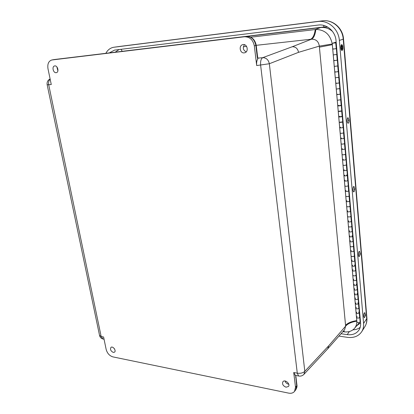 <?xml version="1.0" encoding="UTF-8"?>
<svg xmlns="http://www.w3.org/2000/svg" width="414" height="414" viewBox="0 0 414 414"><rect width="100%" height="100%" fill="white"/><g stroke="black" fill="none" stroke-linecap="round" stroke-linejoin="round"><path stroke-width="0.62" d="M56.878 66.918L57.893 70.877M56.164 72.688C53.189 73.174 51.646 66.359 54.643 65.94C57.618 65.184 59.393 72.139 56.366 72.652L56.164 72.688M113.979 348.226L114.543 348.997M113.286 352.417C110.704 351.062 109.943 349.375 110.999 347.356C112.877 345.762 116.546 350.772 114.528 352.174L113.286 352.417M285.013 380.989C285.588 382.655 286.726 383.716 288.429 384.176L288.765 384.228M286.053 387.199C283.005 385.931 281.97 384.094 282.933 381.698C284.93 379.022 290.654 383.959 288.46 386.485L286.053 387.199M244.477 44.702C242.511 47.77 243.08 50.166 246.185 51.885M244.213 52.873C239.897 53.541 238.505 45.442 242.811 44.634C247.163 43.398 249.13 51.719 244.752 52.764L244.213 52.873M343.749 330.657L344.515 331.883L342.864 331.655M250.755 37.224L315.866 29.466C324.773 29.658 330.237 34.502 332.266 43.998L356.816 321.155C356.92 323.976 356.149 326.377 354.503 328.359C352.05 331.081 348.723 332.256 344.515 331.883M360.351 321.171L360.113 321.595M359.476 322.542L359.073 323.034M247.551 36.36L320.648 27.547C325.119 27.091 329.104 28.421 332.608 31.536M295.399 375.389L293.728 372.507L295.513 387.292L294.52 391.406C293.164 393.021 291.213 393.6 288.661 393.129L112.893 356.889C109.524 355.828 107.288 353.365 106.175 349.483L103.588 337.006L101.166 336.551L48.707 84.766L51.264 84.528L47.993 68.75C47.315 64.01 48.578 61.091 51.776 59.999L245.947 36.411C251.272 36.391 254.574 39.408 255.852 45.462L257.203 56.723L257.746 58.974L257.979 58.183L257.565 56.563M246.128 36.391L244.384 36.779C249.725 36.758 253.037 39.791 254.32 45.866L256.696 65.557C256.421 62.762 256.768 60.573 257.746 58.974M244.384 36.779L52.076 59.952M257.203 56.723L257.565 56.532L256.219 45.323L311.535 39.185C313.714 38.098 315.157 34.859 315.866 29.466M327.779 348.743L328.7 345.799L304.813 371.311L269.343 63.735L298.541 52.335C297.785 48.619 295.71 46.751 292.315 46.725L311.535 39.185C315.991 39.128 318.583 41.441 319.318 46.12L332.266 43.998M298.541 52.335L319.318 46.12L345.633 326.144C347.843 323.639 351.574 321.973 356.816 321.155M328.7 345.799L345.633 326.144L344.639 329.642M342.321 47.776L341.871 49.188C341.131 48.148 341.074 47.061 341.695 45.928L342.29 47.232M109.296 52.899L114.533 50.115L318.237 25.063C326.796 23.784 335.423 31.34 336.049 40.8L360.584 323.07C360.791 325.699 360.252 328.017 358.974 330.036C356.351 333.72 352.433 335.257 347.217 334.636L341.027 333.736M105.849 53.313C107.728 49.851 110.393 47.833 113.845 47.253L317.9 21.507C328.204 19.929 338.636 29.037 339.366 40.443L363.58 323.474C363.823 326.594 363.192 329.353 361.686 331.754C358.529 336.246 353.789 338.109 347.47 337.348L338.952 336.085M338.823 77.128L339.206 77.097M345.499 153.806L345.871 153.801M350.016 205.649L350.379 205.66M354.332 255.236L354.689 255.262M360.418 321.176L360.071 321.135M350.891 215.746L351.253 215.756M339.801 88.389L340.184 88.363M344.572 143.156L344.945 143.146M353.484 245.492L353.841 245.512M347.33 174.827L347.698 174.827M359.269 311.965L359.621 312.001M340.774 99.546L341.152 99.526M343.636 132.402L344.008 132.392M356.009 274.472L356.361 274.498M356.832 283.968L357.189 283.994M352.63 235.664L352.987 235.68M358.467 302.712L358.819 302.743M348.231 185.193L348.598 185.198M351.765 225.749L352.128 225.765M341.736 110.6L342.114 110.579M337.834 65.764L338.217 65.728M357.655 293.376L358.006 293.412M342.688 121.55L343.066 121.535M355.171 264.898L355.528 264.924M349.126 195.47L349.494 195.475M346.42 164.363L346.787 164.358M336.83 54.286L337.219 54.25M336.215 42.725L332.23 43.325L336.199 42.549M334.357 42.963L333.042 43.211L334.357 42.963M338.347 71.658L334.781 72.119L338.719 71.534M339.211 77.211L335.278 77.78L338.838 77.34L338.347 71.7M339.335 82.997L335.78 83.431L339.703 82.862M340.194 88.492L336.277 89.057L339.822 88.632L339.335 83.048M340.313 94.237L336.773 94.651L340.681 94.092M341.167 99.665L337.27 100.245L340.8 99.81L340.318 94.288M341.281 105.363L337.762 105.793C338.652 106.01 339.796 105.906 341.193 105.482L341.648 105.213M342.124 110.735L341.674 111.014C340.282 111.449 339.138 111.547 338.248 111.309L341.762 110.89L341.286 105.425M342.243 116.391L338.735 116.805C339.625 117.058 340.763 116.965 342.15 116.515L342.606 116.23M343.082 121.7L342.632 121.995C341.245 122.451 340.111 122.544 339.221 122.275L342.72 121.866L342.249 116.458M343.19 127.315C342.155 127.869 340.991 128.004 339.703 127.719L339.703 127.719C340.593 128.004 341.726 127.916 343.102 127.45L343.553 127.15M344.024 132.568L343.579 132.884C342.202 133.355 341.074 133.437 340.184 133.137L340.184 133.137C341.472 133.437 342.632 133.308 343.667 132.744L343.201 127.388M344.137 138.141C343.108 138.721 341.948 138.85 340.66 138.535L340.66 138.535C341.55 138.85 342.678 138.768 344.05 138.286L344.495 137.965M344.96 143.337L344.515 143.663C343.149 144.155 342.026 144.232 341.136 143.901L341.136 143.901C342.419 144.238 343.579 144.108 344.603 143.518L344.143 138.219M345.069 148.869C344.044 149.475 342.895 149.599 341.612 149.247L341.612 149.247C342.497 149.594 343.62 149.521 344.986 149.019L345.426 148.683M345.887 154.008L345.447 154.35C344.091 154.857 342.968 154.929 342.083 154.567L342.083 154.567C343.361 154.939 344.515 154.815 345.535 154.194L345.074 148.952M345.995 159.499C344.981 160.13 343.832 160.254 342.549 159.866L342.549 159.866C343.434 160.244 344.557 160.171 345.913 159.659L346.347 159.302M346.808 164.581L346.373 164.938C345.022 165.465 343.905 165.528 343.02 165.139L343.02 165.139C344.298 165.543 345.442 165.424 346.456 164.777L346 159.581M346.911 170.03C345.902 170.687 344.758 170.806 343.48 170.387L343.48 170.387C344.365 170.791 345.483 170.728 346.829 170.195L347.263 169.828M347.719 175.055L347.284 175.432C345.944 175.971 344.831 176.033 343.946 175.608L344.686 175.153M347.822 180.468C346.818 181.151 345.68 181.265 344.407 180.809L344.407 180.809C345.286 181.249 346.399 181.192 347.739 180.644L348.169 180.256M348.619 185.436L348.19 185.829C346.854 186.388 345.747 186.44 344.867 185.989L344.867 185.989C346.14 186.46 347.274 186.347 348.272 185.648L347.827 180.561M348.723 190.807C347.729 191.522 346.596 191.63 345.323 191.144L345.323 191.144C346.202 191.61 347.31 191.558 348.64 190.994L349.069 190.595M349.514 195.729L349.09 196.132C347.76 196.707 346.658 196.753 345.778 196.277L345.778 196.277C347.046 196.779 348.179 196.671 349.168 195.946L348.728 190.911M349.613 201.059C348.629 201.794 347.496 201.903 346.228 201.385L346.228 201.385C347.108 201.877 348.21 201.835 349.535 201.251L349.959 200.837M350.399 205.924L349.98 206.348C348.66 206.938 347.558 206.974 346.678 206.472L346.678 206.472C347.946 207.005 349.074 206.902 350.058 206.151L349.623 201.168M350.498 211.218C349.519 211.978 348.397 212.087 347.129 211.533L347.129 211.533C348.008 212.056 349.106 212.015 350.42 211.419L350.839 210.99M351.279 216.03L350.86 216.47C349.545 217.071 348.453 217.107 347.574 216.574L347.574 216.574C348.842 217.143 349.959 217.039 350.937 216.263L350.508 211.331M351.377 221.288C350.404 222.075 349.281 222.173 348.019 221.593L348.019 221.593C348.893 222.142 349.99 222.106 351.3 221.495L351.714 221.05M352.148 226.049L351.734 226.499C350.43 227.12 349.338 227.151 348.459 226.587L348.459 226.587C349.726 227.188 350.839 227.084 351.812 226.292L351.388 221.402M352.247 231.271C351.279 232.078 350.161 232.176 348.904 231.561L348.904 231.561C349.778 232.135 350.865 232.109 352.169 231.483L352.583 231.022M353.013 235.98L352.599 236.446C351.305 237.077 350.218 237.103 349.338 236.513L350.047 235.959M353.106 241.16C352.148 241.993 351.036 242.087 349.778 241.445L349.778 241.445C350.653 242.045 351.734 242.024 353.033 241.383L353.442 240.912M353.866 245.823L353.458 246.304C352.169 246.951 351.088 246.967 350.213 246.356L350.213 246.356C351.47 247.013 352.578 246.92 353.535 246.076L353.116 241.284M353.96 250.967C353.007 251.821 351.9 251.914 350.642 251.241L350.642 251.241C351.517 251.867 352.599 251.852 353.887 251.2L354.296 250.708M354.715 255.578L354.312 256.075C353.028 256.737 351.947 256.747 351.077 256.111L351.077 256.111C352.33 256.794 353.432 256.706 354.384 255.842L353.97 251.096M354.808 260.691C353.861 261.565 352.759 261.653 351.507 260.955L351.507 260.955C352.376 261.601 353.452 261.596 354.736 260.923L355.14 260.427M355.559 265.25L355.155 265.757C353.877 266.435 352.806 266.44 351.931 265.778L352.63 265.177M355.647 270.326C354.705 271.222 353.608 271.31 352.355 270.58L352.355 270.58C353.23 271.258 354.301 271.253 355.574 270.57L355.973 270.052M356.392 274.839L355.993 275.362C354.72 276.05 353.649 276.05 352.78 275.362L352.78 275.362C354.032 276.107 355.124 276.024 356.061 275.113L355.657 270.461M356.48 279.88C355.543 280.801 354.451 280.878 353.204 280.123L353.204 280.123C354.074 280.821 355.14 280.827 356.407 280.128L356.806 279.6M357.22 284.346L356.821 284.879C355.559 285.582 354.493 285.577 353.623 284.863L354.312 284.237M357.303 289.35C356.376 290.292 355.284 290.369 354.042 289.588L354.042 289.588C354.907 290.307 355.973 290.317 357.23 289.609L357.629 289.065M358.038 293.769L357.644 294.313C356.387 295.032 355.326 295.022 354.456 294.287L355.14 293.645M358.12 298.737C357.199 299.7 356.118 299.777 354.87 298.965L354.87 298.965C355.74 299.715 356.801 299.726 358.053 299.001L358.441 298.453M358.85 303.11L358.457 303.669C357.21 304.399 356.149 304.388 355.284 303.628L355.962 302.976M358.933 308.052C358.017 309.03 356.935 309.103 355.698 308.27L355.698 308.27C356.563 309.035 357.618 309.056 358.86 308.321L359.254 307.752M359.652 312.379L359.264 312.948C358.022 313.688 356.971 313.672 356.107 312.891L356.78 312.223M359.735 317.279C358.824 318.283 357.753 318.356 356.511 317.491L356.511 317.491C357.375 318.283 358.426 318.304 359.668 317.559L360.056 316.979M336.344 48.65L332.742 49.142L336.722 48.541M337.224 54.332L333.254 54.927L336.846 54.441L336.344 48.681M337.348 60.211L333.767 60.687L337.726 60.092M338.222 65.826L334.274 66.416L337.85 65.945L337.353 60.247M356.107 284.133L356.526 284.268M346.565 174.982L346.994 175.044M356.93 293.547L357.344 293.686M354.436 265.063L354.86 265.183M357.743 302.882L358.162 303.022M351.879 235.83L352.309 235.928M358.555 312.135L358.969 312.28M333.322 43.051L334.062 42.942M334.057 42.885L336.173 42.249M333.311 42.963L336.163 42.104M332.892 49.054L333.539 48.847M356.62 317.16L357.158 316.529M355.807 307.944L356.345 307.328M354.984 298.649L355.528 298.044M354.151 289.277L354.705 288.687M353.318 279.823L353.872 279.243M352.474 270.285L353.028 269.721M351.621 260.67L352.179 260.116M350.761 250.967L351.326 250.429M349.897 241.176L350.467 240.658M349.023 231.302L349.592 230.795M348.138 221.34L348.717 220.848M347.253 211.29L347.832 210.814M346.352 201.152L346.937 200.692M345.447 190.921L346.037 190.476M344.536 180.597L345.126 180.168M343.61 170.18L344.21 169.771M342.683 159.669L343.284 159.276M341.741 149.066L342.347 148.683M340.794 138.359L341.405 137.997M339.837 127.553L340.453 127.212M338.875 116.655L339.496 116.329M337.902 105.648L338.523 105.342M336.918 94.542L337.545 94.252M335.925 83.328L336.556 83.064M334.921 72.01L335.563 71.767M333.912 60.589L334.553 60.361M354.451 294.23L354.456 294.287C355.704 295.084 356.785 295.006 357.712 294.054L357.313 289.495M353.618 284.811L353.623 284.863C354.87 285.634 355.957 285.556 356.889 284.625L356.49 280.019M343.941 175.577L332.23 43.325M349.338 236.472L343.946 175.608C345.224 176.048 346.363 175.934 347.367 175.262L346.922 170.123M351.926 265.726L349.338 236.513C350.601 237.144 351.714 237.046 352.676 236.228L352.257 231.39M355.279 303.571L351.931 265.778C353.183 266.492 354.28 266.404 355.228 265.519L354.819 260.82M356.102 312.834L355.284 303.628C356.526 304.45 357.608 304.378 358.524 303.405L358.131 298.887M356.915 322.014L356.92 322.071C358.157 322.946 359.228 322.879 360.133 321.864L359.75 317.434M356.92 322.071L356.107 312.891C357.344 313.74 358.421 313.667 359.331 312.673L358.943 308.202M333.156 43.16L335.019 42.942L333.156 43.16M341.322 47.76L341.861 49.012C342.414 47.998 342.362 47.03 341.705 46.104L341.322 47.76M342.637 46.647L341.622 44.645C341.012 44.919 340.758 46.026 340.862 47.957C341.048 49.535 341.41 50.373 341.938 50.467L342.73 48.283M342.797 46.999C342.595 45.499 342.243 44.712 341.731 44.634C341.126 44.909 340.867 46.011 340.97 47.946C341.162 49.525 341.519 50.363 342.047 50.456C342.549 50.296 342.818 49.447 342.849 47.905M342.295 47.6C343.165 50.254 342.637 44.417 342.295 47.6M347.962 117.7L347.61 117.876C346.803 120.189 346.932 121.985 348.003 123.263L348.076 123.258M348.955 119.941L348.034 117.695L347.713 117.871C346.911 120.184 347.041 121.98 348.107 123.258C348.593 123.155 348.878 122.384 348.971 120.935M348.629 119.656C348.029 122.368 349.706 120.376 348.629 119.656M353.882 186.486L353.856 186.486C352.759 186.233 352.619 191.858 353.722 191.848L354.099 191.744L354.726 189.741M354.741 188.613L353.96 186.486C352.868 186.233 352.723 191.858 353.825 191.848L353.722 191.848M354.607 189.959C355.321 187.516 353.634 189.007 354.607 189.959M359.455 251.365L359.44 251.365C358.415 251.039 358.094 256.504 359.135 256.577L359.217 256.577M360.201 253.394L359.538 251.37C358.519 251.044 358.198 256.509 359.238 256.582L360.144 254.657M360.082 254.76L360.273 253.896C360.113 251.862 359.404 255.076 360.082 254.76M364.734 312.663L364.703 312.663C364.004 312.968 363.678 314.226 363.735 316.441L364.346 317.771M365.386 314.687L364.801 312.673C364.103 312.979 363.782 314.236 363.834 316.451L364.361 317.776L365.334 315.83M364.977 315.665L365.386 315.634L365.438 315.059C365.22 314.252 365.065 314.454 364.977 315.665M343.465 330.972L343.967 331.816M310.578 39.294C312.901 38.191 314.459 34.931 315.251 29.529L320.648 27.547M243.36 46.772L246.599 46.409M254.32 45.866L256.219 45.302C255.029 39.387 251.64 36.416 246.04 36.396M292.315 46.725L262.719 57.665L257.958 58.136M256.696 65.557L269.343 63.735C268.453 59.766 266.243 57.743 262.719 57.665C261.032 58.71 260.334 61.22 260.629 65.195L297.278 373.169L293.728 372.507M298.929 376.057L298.639 376C300.704 376.383 302.463 375.84 303.912 374.365L304.813 371.311C303.038 372.967 300.528 373.583 297.278 373.169L298.639 376L295.099 375.332M295.663 375.436L296.688 385.781L295.513 387.292M295.906 375.482L295.679 377.371M47.155 84.73L48.707 84.766C48.298 82.345 48.785 80.487 50.161 79.198M104.049 339.216L103.008 339.019L101.166 336.551L99.526 335.319M296.936 385.108C297.231 386.443 296.817 388.032 295.694 389.884L296.916 384.922L295.932 376.714M54.177 59.554L246.014 36.401M319.411 47.17L332.339 44.671M345.55 325.326C347.781 322.946 351.522 321.378 356.785 320.627L356.785 320.627M50.11 78.955C47.755 80.171 46.777 82.117 47.165 84.777L99.583 335.599C100.09 337.389 101.228 338.528 103.008 339.019L103.402 339.097M360.563 322.853L356.661 325.849M352.945 329.823C355.812 329.761 358.234 328.913 360.216 327.272M323.608 25.394L323.945 26.972L327.826 27.148M120.976 49.323L122.275 51.315L323.945 26.972M119.108 49.551L115.17 52.19M121.799 51.388L122.275 51.315M317.9 21.507L120.143 46.378L322.49 20.84C332.846 19.323 342.839 28.111 343.516 38.942L343.227 39.128L366.69 318.682L366.892 317.833L343.522 38.973M322.454 20.845C332.447 19.313 342.538 28.105 343.227 39.128L339.366 40.443M119.915 46.415L114.016 47.227M363.58 323.474L366.69 318.682C366.918 321.709 366.302 324.39 364.837 326.724L361.789 331.593M347.217 334.636L349.38 331.536M339.242 83.095L338.745 77.434M340.22 94.34L339.734 88.731M341.193 105.482L340.706 99.924M342.15 116.515L341.674 111.014M343.102 127.45L342.632 121.995M344.05 138.286L343.579 132.884M344.986 149.019L344.515 143.663M345.913 159.659L345.447 154.35M346.829 170.195L346.373 164.938M347.739 180.644L347.284 175.432M348.64 190.994L348.19 185.829M349.535 201.251L349.09 196.132M350.42 211.419L349.98 206.348M351.3 221.495L350.86 216.47M352.169 231.483L351.734 226.499M353.033 241.383L352.599 236.446M353.887 251.2L353.458 246.304M354.736 260.923L354.312 256.075M355.574 270.57L355.155 265.757M356.407 280.128L355.993 275.362M357.23 289.609L356.821 284.879M358.053 299.001L357.644 294.313M358.86 308.321L358.457 303.669M359.668 317.559L359.264 312.948M336.246 48.717L335.738 42.89M337.255 60.284L336.753 54.513M338.254 71.746L337.752 66.028M295.694 389.884L294.52 391.406M51.776 59.999L53.68 59.626M327.872 348.645L344.655 329.622M303.912 374.365L327.821 348.702M354.503 328.359L359.15 322.946M366.902 318.009C367.14 321.207 366.452 324.11 364.837 326.724M119.977 46.404L113.959 47.237M342.637 122.109L343.113 122.089M359.528 315.949L359.968 316.001"/></g></svg>
